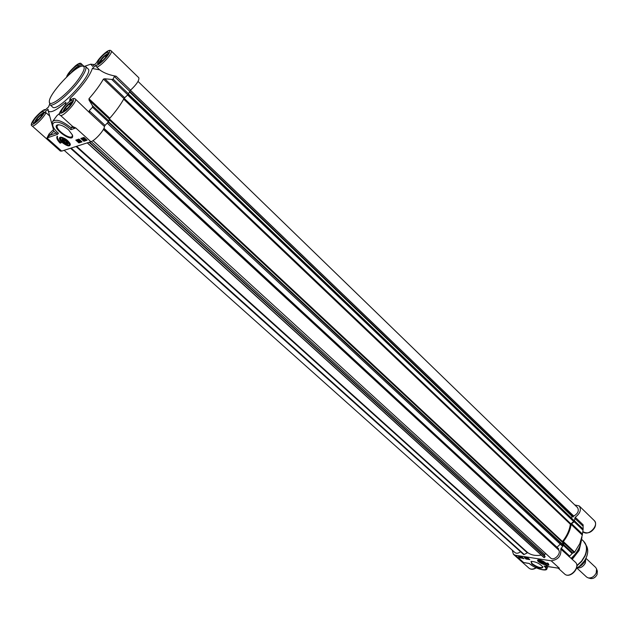 <?xml version="1.0" encoding="UTF-8"?>
<svg xmlns="http://www.w3.org/2000/svg" width="629" height="629" viewBox="0 0 629 629"><rect width="100%" height="100%" fill="white"/><g stroke="black" fill="none" stroke-linecap="round" stroke-linejoin="round"><path stroke-width="0.94" d="M584.75 560.793L584.27 562.499L579.27 566.69M597.338 571.148L597.07 574.56C595.466 577.508 593.304 578.829 590.6 578.523L590.513 578.499M585.945 558.324L595.624 567.389L596.575 568.923L596.206 573.011C594.224 576.644 591.567 578.271 588.225 577.902L586.629 577.052L576.887 568.066M585.756 558.701L585.395 562.924C583.335 566.643 580.622 568.286 577.257 567.845M543.598 562.523L543.818 563.356L540.036 561.571C540.397 560.879 541.585 561.194 543.598 562.523M544.305 562.986L543.912 563.301M540.004 561.438L539.996 560.926M541.828 561.705L543.275 563.01L540.893 562.098L540.728 561.532L541.828 561.705M540.893 562.098L541.129 561.595M542.174 562.837L542.513 562.098M546.176 563.553L545.72 564.079M538.267 560.518L538.369 559.826M543.936 562.578L539.808 560.966C540.854 562.9 542.371 563.623 544.376 563.12L543.936 562.578M60.305 137.657L61.084 137.161M70.267 143.899L70.031 144.788M67.861 142.869L67.004 143.561M62.397 140.181L62.798 139.151M66.454 141.061L62.538 139.151C59.071 139.677 68.82 146.651 67.908 143.003L66.454 141.061M100.491 62.428L99.98 62.648L101.222 59.826L104.957 55.942L107.402 55.022M104.957 55.942L106.018 56.972M101.222 59.826L102.338 60.903M98.604 63.553C100.679 59.063 103.887 55.666 108.227 53.371M64.771 110.798L64.009 111.081L65.392 108.054L69.19 104.107L71.635 103.164M69.19 104.107L70.306 105.129M65.392 108.054L66.643 109.194M62.648 112.088C64.669 107.457 67.908 103.95 72.366 101.576M72.555 71.714L75.496 68.655L77.729 67.688M75.496 68.655L75.991 69.127M70.763 73.208C73.672 69.442 76.235 67.114 78.476 66.218M36.136 121.617L35.554 121.837L36.969 118.897L40.602 115.115L42.733 114.289M40.602 115.115L41.577 115.988M36.969 118.897L38.102 119.911M34.273 122.797C36.238 118.441 39.32 115.083 43.503 112.717M77.933 80.009C84.412 70.943 85.882 66.297 82.352 66.069C74.993 65.982 48.755 94.177 49.337 101.536C48.472 108.699 67.201 94.735 77.933 80.009M82.792 66.053L85.489 66.422C86.896 68.309 84.852 73.043 79.348 80.622C69.56 94.028 52.38 107.96 49.919 104.65L49.361 102.008M72.421 134.905L72.249 136.249C70.251 140.33 54.652 129.102 57.357 125.509L58.725 124.77M68.616 129.904C64.685 126.547 61.202 124.841 58.167 124.77C48.677 126.177 74.969 145.102 72.492 135.109L68.616 129.904M51.963 124.275L53.913 131.272L57.538 134.315L58.458 133.262L57.954 132.798M104.39 126.453L105.067 125.399L89.232 110.728L89.499 112.67L104.39 126.453C104.784 129.668 95.081 140.629 90.883 141.706L61.689 151.102L46.971 137.995L53.913 131.272M62.137 142.508C67.366 146.376 70.11 146.934 70.362 144.159C68.089 140.243 64.834 137.908 60.588 137.161C58.599 137.727 59.118 139.512 62.137 142.508M60.132 143.176C57.349 140.283 56.319 138.073 57.019 136.556L57.553 136.273C56.917 137.814 58.104 140.008 61.131 142.846L60.132 143.176L60.871 142.61M82.022 141.871L78.869 142.893L75.802 140.118L78.947 139.08L82.022 141.871M83.979 137.413L87.069 140.228L83.877 141.266L80.795 138.466L83.979 137.413M96.127 66.446L96.229 64.952L92.361 68.506C89.491 76.557 82.053 86.558 70.047 98.494L69.662 100.687C76.612 95.309 73.758 103.4 66.21 110.24C58.528 115.642 58.3 113.723 65.526 104.477L65.927 102.275C55.47 111.066 49.526 113.739 48.111 110.287L48.048 109.234L44.305 112.677L46.011 112.709L49.691 116.035M44.305 112.677C41.388 118.574 30.664 127.608 31.812 123.237C32.653 119.172 43.613 108.306 44.801 110.374L48.535 106.946L49.62 104.249M85.064 66.155L90.71 64.182L92.683 66.336L96.536 62.79C99.146 57.176 110.256 47.733 109.674 51.649C109.367 55.344 97.794 66.784 96.229 64.952M68.144 75.566L70.063 72.02C73.907 67.358 76.722 65.062 78.491 65.141L77.406 68.191M99.256 59.464C103.305 54.55 106.285 52.152 108.212 52.262C110.106 53.559 98.863 65.44 97.511 63.584L99.256 59.464M35.106 118.48C38.943 113.81 41.734 111.53 43.48 111.64C45.343 112.811 34.524 124.613 33.18 122.883C32.747 122.293 33.392 120.823 35.106 118.48M63.427 107.63C67.46 102.708 70.424 100.325 72.327 100.467C74.324 101.78 62.994 114.022 61.532 112.135C61.068 111.514 61.705 110.012 63.427 107.63M49.919 104.65L52.577 107.064C57.074 113.196 94.492 72.98 88.091 68.899L85.489 66.422M53.441 129.645L49.046 133.961L49.715 135.321L56.476 132.955M49.046 133.961L46.971 137.995L57.538 134.315M52.883 121.114L56.987 115.602L59.731 113.322M72.626 126.445L72.319 127.404L75.787 127.962L72.775 126.563L60.337 115.249C62.365 117.89 78.13 100.852 75.338 99.028C74.442 97.912 72.571 98.423 69.725 100.577M58.458 133.262C44.95 121.413 58.057 117.285 70.904 129.668L71.171 127.805C62.35 120.878 56.178 118.747 52.671 121.405C51.24 124.361 53.103 128.292 58.253 133.206M72.359 126.185L71.171 127.805L72.319 127.404L72.453 126.272M75.338 99.028L89.499 112.67M92.479 105.688L92.549 107.213L108.353 121.916L108.935 121.02L92.479 105.688L89.035 100.105L109.32 119.03L108.935 121.02M105.067 125.399L108.353 121.916M45.43 109.8C44.439 108.856 41.066 111.435 35.295 117.521C31.426 122.584 30.341 125.368 32.048 125.871L60.337 151.046L61.689 151.102M127.813 94.837L124.668 97.762L104.736 78.767L111.71 79.435L127.813 94.837L130.596 90.12C136.635 84.388 139.379 80.276 138.828 77.776L111.184 50.894C113.818 52.702 98.179 69.229 96.3 66.635L99.657 69.843L92.361 68.506M123.952 98.643C120.697 104.611 115.988 111.136 109.831 118.213L88.964 98.737C95.215 91.59 100.035 85.041 103.423 79.097L123.952 98.643L124.668 97.762M109.32 119.03L109.831 118.213M88.964 98.737L89.035 100.105M104.736 78.767L103.423 79.097M128.56 93.894L113.118 79.112L111.71 79.435M113.118 79.112L114.321 76.463L129.708 91.229M130.596 90.12L116.145 76.243L114.321 76.463M116.145 76.243L114.533 75.928C108.314 74.67 103.353 72.642 99.657 69.843M70.047 98.494L70.92 99.736M89.232 110.728L92.549 107.213M96.371 66.698L99.468 69.654M78.979 141.611L78.483 141.446L78.979 141.611M78.208 140.865L77.579 140.644L78.208 140.865M79.105 141.564L79.254 142.068L78.491 141.753L77.367 140.519L79.207 141.415M77.666 140.173L78.248 140.102M79.781 141.926L78.169 140.22L79.781 141.926L80.04 141.572M79.419 140.448L78.869 140.204L79.018 140.613L80.567 141.611L78.884 140.66L78.688 140.047L79.419 140.448M79.553 140.338L79.631 140.802M79.946 140.369L79.804 140.975M80.347 141.148L80.496 140.723L80.182 141.155M80.661 140.715L80.583 141.533M78.892 139.764L79.836 139.953L79.521 140.385M82.784 139.292L82.226 139.048L82.375 139.457L83.932 140.456L82.242 139.504L82.045 138.883L82.784 139.292M84.231 139.591L84.467 140.094L84.113 139.654M82.257 138.6L82.855 138.553M84.899 139.614L83.971 138.537L84.899 139.614M85.08 139.709L84.624 138.616L85.568 139.701L85.08 139.709L85.402 139.268M85.261 140.125L83.736 138.38L84.255 138.105L85.277 138.946L85.803 139.858L85.387 139.953M83.673 139.095L82.989 138.812L83.673 139.095M84.16 139.52L82.769 138.679L84.074 139.276L84.726 140.196L84.003 139.905M83.067 138.317L83.759 138.349M84.192 139.552L83.893 139.96M76.384 139.929L79.183 142.461L81.754 141.627M81.377 138.278L82.022 138.86M83.846 140.519L86.802 139.976M83.877 141.266L84.192 140.833M78.869 142.893L79.183 142.461M57.263 136.257C56.704 137.798 57.758 139.96 60.439 142.752M542.803 566.8L542.788 567.209C540.523 568.223 537.009 567.051 532.228 563.686L531.057 561.658L531.379 561.32M130.447 90.261L573.774 516.055C577.972 513.555 579.23 510.748 577.556 507.634L138.026 81.416M574.788 504.953L579.23 505.96C581.542 509.671 580.205 513.437 575.236 517.25L574.222 521.787L583.02 530.2L583.138 529.083L574.686 521.001M563.812 544.706L563.136 542.324L574.135 552.584L572.76 553.033L563.812 544.706L560.785 549.062C561.485 555.792 558.293 559.708 551.208 560.816L515.426 555.242L513.445 554.33L512.195 550.092M563.348 541.561C567.633 536.034 570.236 530.318 571.14 524.421L582.312 535.067L579.804 543.653L574.654 552.12L563.348 541.561L563.136 542.324M583.02 530.2L582.462 534.052L571.604 523.698L571.14 524.421M571.604 523.698L574.222 521.787M129.448 91.889L572.822 517.085L573.774 516.055M570.794 517.455L572.476 516.747M107.229 123.135L561.98 545.76L563.026 545.233L562.483 541.522C566.894 535.963 569.512 530.2 570.346 524.24L573.656 521.504L573.962 520.482L128.465 94.051M557.003 547.261L560.25 544.148M93.021 140.621L550.595 558.002C554.007 561.516 561.933 553.198 558.426 549.785L558.473 548.614L103.927 128.292M544.565 555.997L544.494 554.393L545.98 553.787M87.266 142.869L544.258 557.711L545.107 556.492L89.546 142.138M523.462 554.298L524.209 554.464L527.739 552.632C531.332 555.187 535.829 556.005 541.223 555.092M64.166 150.307L514.97 552.577C516.495 553.685 518.351 553.41 520.529 551.751M103.376 129.417L558.426 549.785M560.785 549.062L575.354 562.184C580.929 566.8 569.646 579.144 564.583 573.97L558.198 568.168M558.261 568.176L557.53 567.987M580.764 543.417L579.112 550.454L572.264 559.315M580.394 544.635L578.884 549.463L571.73 558.819M582.658 532.716L583.578 532.11M581.338 540.641L581.086 542.08C579.694 548.173 576.384 553.575 571.163 558.293M526.284 562.955L523.603 562.523L526.371 563.041M531.749 564.009C538.062 568.176 541.789 569.19 542.929 567.036C539.635 563.45 535.664 561.571 531.033 561.398L531.749 564.009M551.208 560.816L559.417 568.286L544.093 566.061C551.397 572.539 535.649 569.67 529.327 563.442L523.603 562.523L515.426 555.242M545.524 562.829C542.733 560.73 540.225 559.747 538.015 559.889C534.886 561.044 547.702 567.091 546.326 563.812L545.524 562.829M520.167 558.112L518.485 556.602L522.196 557.184L523.878 558.694L520.317 557.805M524.366 557.53L528.116 558.112L529.807 559.629L526.056 559.039L524.366 557.53M548.103 563.238L548.905 565.078L546.098 565.597L547.969 565.078L546.813 563.034L548.103 563.238M574.67 518.17L583.099 526.261L583.162 524.861L575.236 517.25M582.312 535.067L582.462 534.052M574.135 552.584L574.654 552.12M563.553 545.532L572.146 553.528L572.76 553.033M568.883 556.571L569.685 556.067L561.076 548.087M572.146 553.528L569.685 556.067M527.338 558.403L527.794 558.56L527.385 558.3M527.731 558.796L528.313 558.992L527.794 558.662M527.181 558.387L528.494 559.071L527.181 558.387M528.053 558.104L527.959 558.552M528.132 558.285L528.478 558.733M526.677 558.112L527.44 558.969L526.772 557.907M526.284 558.576L527.102 558.67M526.339 558.434L527.031 558.835M526.583 557.876L526.497 558.34M522.298 557.962L523.131 558.025M522.353 557.829L523.045 558.222M520.34 557.325L520.82 557.797L520.34 557.325M520.207 557.255L520.128 557.648L519.64 557.176L520.207 557.255M520.238 557.105L521.016 557.884L519.64 557.396L520.332 556.893M521.315 557.781L521.897 558.002L521.378 557.64M521.378 557.491L522.078 558.08L521.378 557.491M521.645 557.097L521.52 557.506M525.081 557.64L526.316 558.686M528.517 559.032L529.264 559.15M547.796 565.322L548.944 564.913M547.474 563.136L548.118 564.763M583.099 526.261L583.138 529.083M91.213 141.588L544.494 554.393M70.118 144.678L69.591 142.697M66.187 141.155L66.894 143.577L62.444 140.393C62.554 139.135 63.804 139.386 66.187 141.155M64.048 140.251L65.801 141.281L66.666 142.61L65.786 142.901L64.04 141.871L63.167 140.55L64.048 140.251M65.786 142.901L66.352 142.13M64.04 141.871L64.873 140.739M584.467 560.911L579.364 566.399M538.841 559.818L538.133 560.172L538.259 560.785M545.524 564.252L546.082 563.922L545.878 563.183M545.013 562.751C540.122 559.826 538.117 559.511 539.006 561.799C543.873 564.708 545.87 565.023 545.013 562.751M62.444 137.452L60.195 137.79L60.195 139.064M68.726 145.315L70.016 144.819C71.108 147.618 59.126 140.99 61.06 140.857L60.195 137.79M67.311 140.778C60.494 136.627 58.906 137.161 62.538 142.374C69.324 146.51 70.912 145.975 67.311 140.778M90.883 141.706L75.787 127.962L70.904 129.668M32.048 125.871C33.329 127.695 43.676 117.953 46.011 112.709M66.886 76.762C67.539 71.132 85.481 56.791 78.381 67.61M80.811 66.446L81.338 63.812C80.606 62.593 78.609 63.293 75.354 65.919C69.733 71.391 66.831 75.087 66.65 76.99M77.776 140.015L77.461 140.448M79.883 140.416L79.569 140.849M80.174 140.88L79.859 141.313M79.002 139.607L78.688 140.047M83.539 139.724L83.225 140.165M82.368 138.451L82.045 138.883M84.168 137.853L83.854 138.294M84.396 137.837L84.082 138.278M83.162 138.183L82.847 138.624M579.23 505.96L594.24 520.553C599.547 525.168 588.021 536.954 583.24 531.819L583.099 531.678M586.629 546.106L586.723 546.302C588.194 549.581 588.013 553.371 586.181 557.671C584.089 562.177 580.881 565.683 576.565 568.184M584.624 542.402L585.623 544.046C587.164 547.505 586.975 551.507 585.041 556.044L581.652 561.469L576.895 565.88M576.541 568.254C580.881 565.77 584.105 562.271 586.204 557.75C588.036 553.457 588.209 549.636 586.723 546.302L583.515 541.129C586.92 544.73 587.36 549.628 584.844 555.832L581.534 561.17L576.879 565.55M535.987 567.72C533.18 569.449 530.845 569.599 528.973 568.152L513.445 554.33M546.868 568.789L545.838 566.179M527.739 552.632L76.612 146.298M87.313 142.854L544.187 557.695M87.376 142.838L544.258 557.711M89.145 142.264L545.123 556.869M103.439 129.307L558.489 549.722M103.903 128.347L558.686 548.865M108.141 122.144L562.986 545.319M108.219 122.057L563.026 545.233M108.526 121.719L563.073 544.816M109.194 119.699L562.31 542.143M109.391 118.842L562.483 541.522M123.677 99.146L570.346 524.24M124.149 98.336L570.715 523.658M127.624 95.01L573.656 521.504M128.088 94.547L573.97 521.126M128.167 94.46L574.01 521.048M129.66 91.362L573.223 516.92M130.4 90.301L573.774 516.126M70.597 148.24L523.745 554.55M70.652 148.216L523.815 554.558M71.156 148.059L524.209 554.464M76.03 146.486L527.181 552.671M584.97 560.117C583.901 563.372 581.778 565.652 578.601 566.965M597.369 571.242L596.575 568.923M590.6 578.523L588.225 577.902M546.153 563.765L546.082 563.922C546.664 564.96 544.651 564.512 540.036 562.593L538.133 560.172M65.534 104.422C59.786 111.317 58.049 114.926 60.337 115.249M96.379 62.931C98.777 58.78 102.268 54.99 106.836 51.562C109.076 50.171 110.523 49.943 111.184 50.894M48.197 110.61L52.01 124.44M91.095 64.221L94.57 64.598M83.681 66.029L81.338 63.812M77.375 140.503L77.681 140.086M80.567 141.611L80.882 141.171M78.609 140.094L78.916 139.677M81.967 138.938L82.273 138.514M83.751 138.356L84.05 137.94M85.803 139.858L86.118 139.426M82.784 138.663L83.091 138.238M582.847 531.442L583.24 531.819C587.478 534.037 591.26 532.716 594.594 527.841C596.048 524.948 595.93 522.518 594.24 520.553M581.573 539.289L583.515 541.129M575.354 562.184C581.117 567.193 570.055 579.285 564.583 573.97M536.262 567.845C533.478 569.607 531.049 569.709 528.973 568.152M558.403 568.199L545.28 566.084M524.932 562.806L529.288 563.513C534.815 568.647 547.096 571.942 546.916 568.695L547.906 566.509M581.086 542.08L581.967 537.048M87.227 142.885L543.999 557.609M107.221 123.135L561.98 545.76M70.511 148.263L523.564 554.464"/></g></svg>
